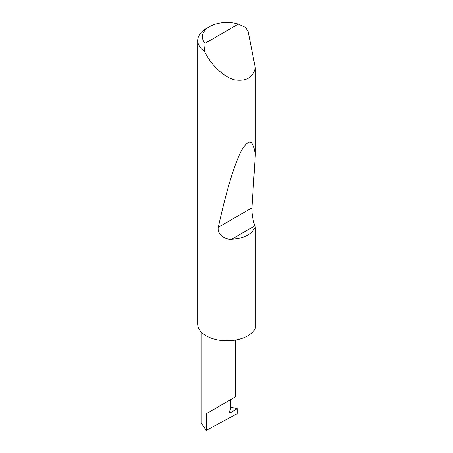 <?xml version="1.0" encoding="UTF-8"?>
<svg xmlns="http://www.w3.org/2000/svg" width="453" height="453" viewBox="0 0 453 453"><rect width="100%" height="100%" fill="white"/><g stroke="black" fill="none" stroke-linecap="round" stroke-linejoin="round"><path stroke-width="0.68" d="M237.191 408.634L237.191 413.742L206.262 430.35L206.262 413.725L230.56 399.699C239.388 394.603 234.603 397.366 230.56 399.699L230.56 408.827L229.563 411.392A1.563 0.9 120 0 0 229.739 412.83A1.563 0.9 120 0 0 230.56 412.728L237.191 408.634L230.56 407.128M235.594 340.078L235.594 396.794L206.262 413.725M205.141 43.25L238.34 24.083L245.69 27.497L248.153 31.563L255.322 67.791C253.125 77.548 246.222 81.568 234.614 79.847C223.425 77.05 211.942 65.028 206.262 54.728L204.416 51.325A29.315 16.925 180 0 1 197.678 40.527A29.315 16.925 180 0 1 206.262 28.562L209.58 26.648A24.621 14.213 0 0 0 205.141 43.25L204.416 51.325M255.322 227.032C251.63 234.535 243.771 238.589 231.743 239.201C224.462 240.005 216.732 233.448 218.329 227.276C224.994 196.325 233.867 165.164 241.194 151.183C248.759 137.876 253.47 139.252 255.322 155.311L251.942 207.87C251.511 211.704 253.125 221.591 254.88 225.843L255.322 227.032L255.322 328.232A29.315 16.925 180 0 1 234.614 340.237A29.315 16.925 180 0 1 206.262 335.866A29.315 16.925 180 0 1 197.678 323.895L197.678 40.527M255.322 67.791L255.322 155.311M206.262 430.35L201.228 423.13L201.228 331.975M238.34 24.083A24.621 14.213 0 0 0 209.58 26.648M229.416 412.071L230.56 412.728M254.88 225.843L231.743 239.201M251.942 207.87L218.329 227.276"/></g></svg>
